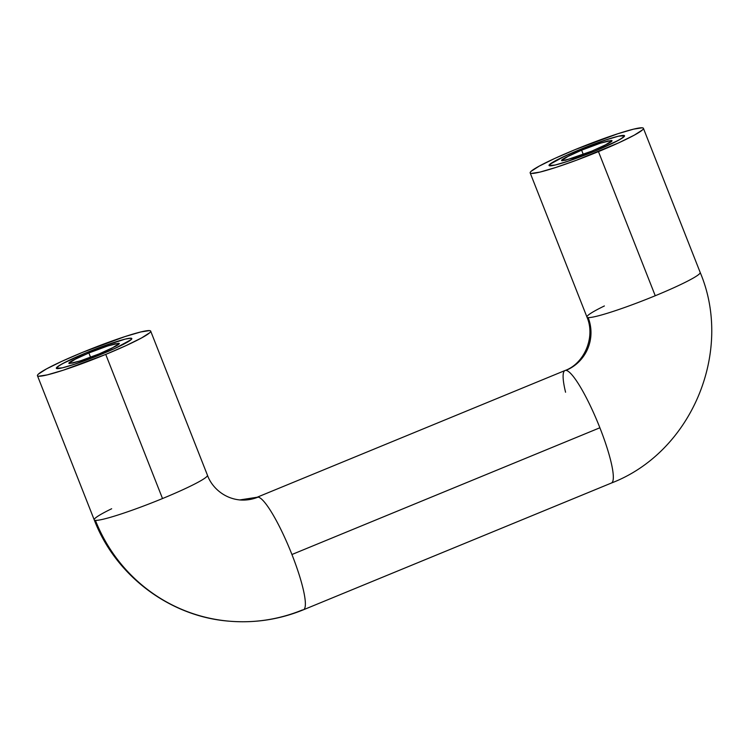 <?xml version="1.0" encoding="UTF-8"?>
<svg xmlns="http://www.w3.org/2000/svg" width="749" height="749" viewBox="0 0 749 749"><rect width="100%" height="100%" fill="white"/><g stroke="black" fill="none" stroke-linecap="round" stroke-linejoin="round"><path stroke-width="1.12" d="M302.474 609.92A162.261 159.228 -85.1 0 1 227.247 620.996A162.261 159.228 -85.1 0 1 95.413 520.358A60.847 5.28 -21.5 0 0 162.514 498.544L105.74 354.408A60.847 5.28 158.5 0 1 37.562 375.876A60.847 5.28 158.5 0 1 82.39 352.414L125.008 336.573L140.812 331.957L149.5 330.599C151.045 330.73 151.129 331.433 149.744 332.715L141.514 337.977L126.057 345.598L105.74 354.408L63.122 370.249L47.318 374.865L38.63 376.223C37.085 376.092 37.001 375.389 38.386 374.107L46.616 368.836L62.064 361.224L82.39 352.414A60.847 5.28 158.5 0 1 150.568 330.946A60.847 5.28 158.5 0 1 105.74 354.408L162.514 498.544A60.847 5.28 158.5 0 1 95.413 520.358A162.261 159.228 94.9 0 0 227.247 620.996M94.215 519.797A60.847 5.28 158.5 0 1 111.657 508.749M700.203 272.496A60.847 5.28 158.5 0 1 655.244 295.743A60.847 5.28 158.5 0 1 588.134 317.567A40.568 39.809 -85.1 0 1 565.991 370.371A60.847 10.458 67.6 0 1 599.883 427.773L291.932 554.513A60.847 10.458 -112.4 0 0 258.04 497.121A40.568 39.809 -85.1 0 1 239.231 499.892A40.568 39.809 94.9 0 0 258.04 497.121A60.847 10.458 67.6 0 1 291.932 554.513L599.883 427.773A60.847 10.458 -112.4 0 0 565.991 370.371A40.568 39.809 94.9 0 0 588.134 317.567A60.847 5.28 -21.5 0 0 655.244 295.743L598.46 151.607A60.847 5.28 158.5 0 1 530.292 173.085A60.847 5.28 158.5 0 1 575.12 149.622L554.794 158.432L539.346 166.044L531.116 171.315C529.73 172.588 529.815 173.3 531.359 173.431L540.048 172.073L555.852 167.448L576.365 160.267L618.786 142.806L634.244 135.185L642.473 129.914C643.859 128.641 643.775 127.929 642.221 127.798L633.542 129.156L617.738 133.781L575.12 149.622A60.847 5.28 158.5 0 1 643.297 128.145A60.847 5.28 158.5 0 1 598.46 151.607L655.244 295.743A60.847 5.28 -21.5 0 0 700.072 272.28M565.561 392.233A60.847 10.458 67.6 0 1 564.989 370.53M586.935 317.005A60.847 5.28 158.5 0 1 604.387 305.957M101.845 354.071A40.568 3.52 -21.5 0 0 131.805 338.539A40.568 3.52 -21.5 0 0 86.285 352.751L62.429 363.696L56.943 367.207L57.111 368.62L62.897 367.712L73.439 364.632L87.109 359.848L115.393 348.201L125.701 343.126L131.187 339.615L131.019 338.202L125.233 339.1L114.691 342.19L86.285 352.751L101.021 346.974L125.233 339.1L131.019 338.202L131.187 339.615L115.393 348.201L101.845 354.071L75.743 363.874L62.336 367.853L56.325 368.274L59.33 365.493L67.429 361.13L86.285 352.751A40.568 3.52 158.5 0 1 131.73 338.436A40.568 3.52 158.5 0 1 101.845 354.071A40.568 3.52 158.5 0 1 56.39 368.386A40.568 3.52 158.5 0 1 86.285 352.751L62.429 363.696L56.943 367.207L57.111 368.62L62.897 367.712L73.439 364.632L101.845 354.071M579.014 149.95L605.117 140.157L618.524 136.178L624.535 135.747L621.53 138.537L613.422 142.9L594.575 151.279L579.838 157.047L566.16 161.84L555.627 164.92L549.841 165.829L549.672 164.415L565.458 155.82L593.742 144.183L607.42 139.389L617.953 136.309L623.748 135.41L623.908 136.814L618.421 140.325L608.122 145.409L594.575 151.279L568.463 161.082L555.065 165.061L549.045 165.482L552.05 162.692L560.158 158.329L579.014 149.95L565.458 155.82L549.672 164.415L549.841 165.829L555.627 164.92L566.16 161.84L594.575 151.279A40.568 3.52 158.5 0 1 549.12 165.595A40.568 3.52 158.5 0 1 579.014 149.95A40.568 3.52 158.5 0 1 624.46 135.635A40.568 3.52 158.5 0 1 594.575 151.279L618.421 140.325L623.908 136.814L623.748 135.41L617.953 136.309L607.42 139.389L579.014 149.95M611.184 483.114A60.847 10.458 -112.4 0 0 599.883 427.773A60.847 10.458 67.6 0 1 611.427 483.021M303.476 609.77A60.847 10.458 -112.4 0 0 291.932 554.513A60.847 10.458 67.6 0 1 303.223 609.855M207.473 475.297A60.847 5.28 158.5 0 1 162.514 498.544A60.847 5.28 -21.5 0 0 207.342 475.081M583.302 154.472L581.608 150.175L599.013 143.639L607.945 140.99L611.952 140.7L604.546 145.475L591.982 151.055L573.041 158.095L562.153 160.754C560.72 160.632 561.909 159.537 565.701 157.477L581.608 150.175L600.548 143.134L611.427 140.475C612.86 140.597 611.68 141.692 607.879 143.761L591.982 151.055L565.635 160.239L561.628 160.529L569.034 155.764L581.608 150.175L583.302 154.472M90.573 357.273L88.878 352.966L106.283 346.431L115.215 343.782L119.222 343.501L111.816 348.266L99.252 353.856L115.149 346.553C118.951 344.484 120.13 343.388 118.698 343.267L107.819 345.926L88.878 352.966L72.971 360.269C69.18 362.338 68 363.424 69.432 363.546L80.312 360.896L99.252 353.856L81.847 360.381L72.906 363.04L68.899 363.321L76.314 358.556L88.878 352.966L90.573 357.273M643.41 128.313L700.184 272.449C733.73 351.702 691.486 452.377 611.371 483.049L303.411 609.789C279.658 619.479 255.006 623.28 229.456 621.202C170.07 616.783 115.552 575.747 94.224 519.843L37.45 375.708M150.68 331.105L207.454 475.241C211.396 486.438 223.08 498.272 239.783 499.939L257.094 497.252L565.055 370.512C584.089 363.696 595.745 337.303 586.954 317.052L530.18 172.916"/></g></svg>

